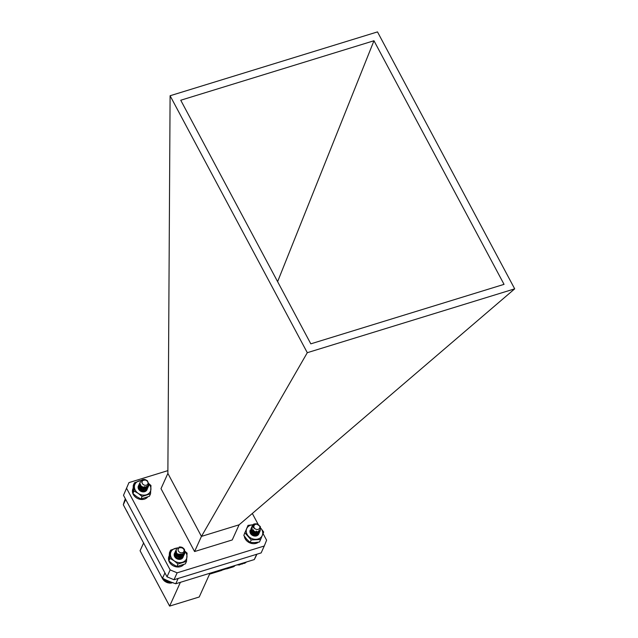 <?xml version="1.0" encoding="UTF-8"?>
<svg xmlns="http://www.w3.org/2000/svg" width="638" height="638" viewBox="0 0 638 638"><rect width="100%" height="100%" fill="white"/><g stroke="black" fill="none" stroke-linecap="round" stroke-linejoin="round"><path stroke-width="0.96" d="M180.634 554.135L181.495 555.73L180.578 554.135M176.646 554.183L177.316 554.103L176.646 554.175M178.09 554.175L181.001 556.83M174.589 553.17A4.697 3.868 24.4 0 0 178.784 559.366A4.697 3.868 24.4 0 0 182.803 554.119L174.987 554.302M176.598 554.071L177.181 553.975M177.858 553.991L179.063 554.358L181.088 556.783M176.096 555.172L176.678 555.068M177.364 555.092L180.506 557.022M177.252 548.098A8.501 7.01 24.4 0 0 175.027 548.465A8.501 7.01 24.4 0 0 170.466 553.896A8.501 7.01 24.4 0 0 174.166 560.81A8.501 7.01 24.4 0 0 182.42 562.301A8.501 7.01 24.4 0 0 186.974 556.87A8.501 7.01 24.4 0 0 184.597 551.057M177.555 547.811L170.577 550.171L170.003 558.402L174.166 560.81L177.97 564.008L186.511 561.376L187.086 553.146L184.589 550.929M170.577 550.171L169.445 552.675L168.871 560.906L172.675 564.104L176.83 566.512L185.371 563.88L186.511 561.376M170.003 558.402L168.871 560.906A8.501 7.01 24.4 0 0 175.586 566.711A8.501 7.01 24.4 0 0 183.608 564.63M177.97 564.008L176.83 566.512M145.273 479.601C142.601 479.361 141.437 480.302 141.764 482.424A3.31 2.727 -155.6 0 1 141.971 481.387A3.31 2.727 -155.6 0 1 142.657 480.518L145.4 479.967L141.867 479.967A4.697 3.868 -155.6 0 1 145.273 479.601L147.41 480.765L149.061 484.856L148.798 485.717L146.19 487.831L141.58 486.898L139.77 483.181L140.48 481.65M148.494 484.362L148.303 486.81L145.695 488.923L141.086 487.998L139.275 484.282L139.81 482.966M147.984 485.406L147.809 487.91L145.193 490.024L140.591 489.091L138.773 485.374L139.307 484.067M147.338 486.036L147.306 489.011L144.698 491.116L140.089 490.191L138.279 486.475L138.813 485.159M139.818 489.29L143.103 490.781M139.937 490.478L142.258 491.579M143.981 479.537L147.354 480.908L148.997 484.992L148.742 485.853L146.126 487.966L141.516 487.041L139.706 483.317L140.448 481.754M148.447 484.537L148.239 486.946L145.631 489.059L141.022 488.134L139.212 484.417L139.475 483.556M147.777 487.974L145.129 490.159L140.527 489.234L138.709 485.51L138.972 484.657M147.274 489.075L144.635 491.252L140.033 490.327L138.215 486.611L138.478 485.749M144.635 485.199A3.102 2.552 24.4 0 0 148.024 483.381A3.102 2.552 24.4 0 0 145.44 480.095A3.102 2.552 24.4 0 0 142.051 481.913A3.102 2.552 24.4 0 0 144.635 485.199M141.764 482.424L141.955 481.427M146.931 486.284L146.732 486.93L146.971 486.268M144.3 486.666L144.97 487.448M145.241 487.982L145.472 489.003M140.623 486.81L141.389 486.746M142.322 486.922L143.183 487.312M143.957 487.91L144.467 488.548M140.121 487.903L140.894 487.847M141.827 488.014L142.689 488.405M143.462 489.011L143.973 489.649M139.626 489.003L140.392 488.939M141.333 489.115L142.194 489.505M142.968 490.104L143.478 490.742M140.838 490.207L141.7 490.598M144.539 486.698L145.097 487.432M140.559 486.698L141.221 486.611M141.971 486.674L143.614 487.416M144.18 487.942L144.603 488.525M140.065 487.791L140.727 487.703M141.477 487.775L143.119 488.517M143.686 489.043L144.108 489.625M139.57 488.891L140.232 488.804M140.982 488.868L142.617 489.609M143.191 490.136L143.606 490.718M140.48 489.968L142.122 490.71M126.46 510.663L127.584 512.545M126.141 510.057L126.428 510.743M125.853 509.523L126.188 510.097M169.07 556.089L169.006 556.216A8.501 7.01 24.4 0 0 168.871 560.882M254.203 523.934C252.321 525.202 252.353 526.693 254.291 528.423A3.31 2.727 -155.6 0 1 253.589 526.262L255.048 524.269L252.058 526.111A4.697 3.868 -155.6 0 1 252.193 525.744A4.697 3.868 -155.6 0 1 254.203 523.934L256.444 523.798L260.304 526.486L260.208 530.641L256.165 532.299L252.138 529.971L252.026 526.246M260.312 528.982L259.706 531.741L255.663 533.392L251.635 531.071L251.563 527.291M259.778 529.883L259.211 532.834L255.168 534.492L251.141 532.164L251.061 528.392M259.259 532.762L258.717 533.934L254.674 535.585L250.646 533.264L250.2 530.146M250.838 532.563L252.473 532.57L256.285 535.17M251.571 533.615L254.857 535.107M252.584 535.075L253.039 535.282M253.725 524.237L257.202 524.141M260.152 526.462L260.144 530.776L256.101 532.435L252.074 530.114L252.01 526.31M260.025 531.207L259.65 531.877L255.607 533.528L251.579 531.207L251.547 527.371M259.522 532.307L259.148 532.969L255.104 534.628L251.077 532.307L251.045 528.463M259.028 533.4L258.653 534.07L254.61 535.721L250.582 533.4L250.184 530.178M250.846 532.69L252.409 532.706L256.173 535.234M258.342 529.325A3.102 2.552 24.4 0 0 259.459 525.887A3.102 2.552 24.4 0 0 255.344 524.388A3.102 2.552 24.4 0 0 254.227 527.825A3.102 2.552 24.4 0 0 258.342 529.325M254.291 528.423L253.613 525.975M258.661 530.736L258.486 531.255M252.066 530.33L253.597 529.979M256.141 531.079L256.723 531.781M251.874 532.228L254.442 532.73M255.208 533.328L255.726 533.974M258.693 530.72L258.549 531.119M252.05 530.242L253.438 529.843M256.364 531.103L256.851 531.757M182.691 547.659C180.044 546.67 178.465 547.157 177.954 549.111A3.31 2.727 -155.6 0 1 178.026 548.919A3.31 2.727 -155.6 0 1 179.509 547.619L182.468 547.89L179.166 547.061A4.697 3.868 -155.6 0 1 182.691 547.659L184.446 549.318L184.876 553.194L180.865 555.467L176.67 553.409L176.08 549.868L176.67 549.015M184.542 551.695L184.215 554.613L180.371 556.567L176.168 554.51L175.889 550.442M184.047 552.803L183.72 555.706L179.876 557.66L175.673 555.602L175.394 551.543M183.401 553.457L183.226 556.807L179.374 558.76L175.179 556.703L174.892 552.636M175.928 554.151L176.535 555.634L179.525 557.03L182.261 555.602L182.588 553.904L183.162 555.475M175.219 555.706L176.439 555.674L180.666 558.409M181.176 547.181L184.382 549.462L184.653 553.656L180.809 555.602L176.606 553.545L176.048 549.94M184.35 554.358L180.307 556.703L176.112 554.645L175.554 551.041M183.856 555.459L179.812 557.795L175.609 555.738L175.059 552.133M183.361 556.551L179.318 558.896L175.115 556.838L174.557 553.234M179.796 552.38A3.102 2.552 24.4 0 0 183.816 551.655A3.102 2.552 24.4 0 0 182.396 547.97A3.102 2.552 24.4 0 0 178.377 548.696A3.102 2.552 24.4 0 0 179.796 552.38M183.018 553.696L182.699 554.637L179.956 556.073L176.965 554.669L176.359 552.947M182.508 553.928L182.197 555.738L179.461 557.165L176.471 555.77L175.857 554.047M181.71 554.127L181.822 556.607L181.83 554.103M180.331 554.095L181.559 556.48M176.702 554.286L177.468 554.231M178.401 554.39L180.937 556.862M176.208 555.379L176.973 555.323M177.906 555.491L180.06 557.126M175.713 556.48L176.479 556.424M177.412 556.583L178.273 556.974M179.039 557.58L179.557 558.218M175.538 557.524L175.976 557.516M176.909 557.684L177.779 558.075M178.544 558.673L178.903 559.087M183.066 553.672L182.819 554.406M178.05 554.151L180.61 555.873L181.025 556.815M176.144 555.267L176.806 555.188M177.555 555.243L180.187 557.102M180.442 557.644L180.618 558.449M175.649 556.368L176.311 556.28M177.061 556.344L178.696 557.086M179.27 557.612L179.693 558.194M176.559 557.445L178.201 558.186M172.435 582.638L173.05 582.622M125.343 498.764A71.368 58.816 24.4 0 0 123.309 504.762L162.77 579.144L164.285 580.891L167.02 582.534L170.115 583.148L172.467 582.614M162.204 577.597L162.499 578.283M161.916 577.063L162.251 577.645M171.766 582.829L171.949 582.422M171.638 583.028L171.917 582.414M171.064 582.957L171.399 582.215M170.888 583.124L171.311 582.183M170.346 583.012L170.809 581.984M170.115 583.148L170.665 581.928M169.604 583.004L170.179 581.736M169.333 583.1L169.987 581.657M168.863 582.925L169.525 581.465M168.552 582.98L169.285 581.37M168.121 582.781L168.847 581.186M167.778 582.797L168.56 581.066M167.395 582.566L168.153 580.891M167.02 582.534L167.826 580.747M166.678 582.295L167.451 580.588M166.279 582.215L167.092 580.42M165.992 581.952L166.757 580.277M165.577 581.832L166.358 580.094M165.338 581.561L166.063 579.958M164.907 581.385L165.641 579.759M164.732 581.114L165.394 579.647M164.285 580.891L164.947 579.432M164.165 580.62L164.748 579.336M163.719 580.349L164.285 579.105M163.655 580.086L164.133 579.033M163.216 579.767L163.655 578.794M163.2 579.511L163.551 578.746M162.77 579.144L163.065 578.499M162.818 578.913L163.017 578.467M144.651 486.706L145.456 488.237M140.551 486.682L141.205 486.595M141.939 486.65L143.662 487.432M144.212 487.95L144.619 488.525M138.454 485.813A4.697 3.868 24.4 0 0 142.872 491.866A4.697 3.868 24.4 0 0 146.724 486.547L138.837 488.852M144.092 491.236L141.756 491.515M140.504 486.579L141.07 486.467M141.732 486.475L143.941 487.472M144.403 487.966L144.746 488.493M147.123 488.23L146.541 486.459M141.102 480.589A8.501 7.01 24.4 0 0 138.853 480.988A8.501 7.01 24.4 0 0 134.411 486.499A8.501 7.01 24.4 0 0 138.231 493.381A8.501 7.01 24.4 0 0 146.493 494.745A8.501 7.01 24.4 0 0 150.935 489.234A8.501 7.01 24.4 0 0 148.59 483.588M141.421 480.286L134.443 482.759L134.028 491.021L138.231 493.381L142.083 496.524L150.552 493.756L150.967 485.494L148.582 483.429M134.443 482.759L133.31 485.271L132.895 493.533L136.739 496.675L140.95 499.028L149.412 496.26L150.552 493.756M134.028 491.021L132.895 493.533M142.083 496.524L140.95 499.028M251.683 531.821L252.13 531.701M252.744 531.645L255.383 532.738M250.24 530.05A4.697 3.868 24.4 0 0 251.858 534.971A4.697 3.868 24.4 0 0 257.497 535.434L250.551 530.728M252.632 531.51L255.742 532.921M256.093 533.416L256.301 533.831M257.497 535.434A4.697 3.868 24.4 0 0 258.765 533.99L258.884 533.679M252.863 524.779A8.501 7.01 24.4 0 0 246.659 528.735A8.501 7.01 24.4 0 0 248.27 536.008A8.501 7.01 24.4 0 0 256.093 539.325A8.501 7.01 24.4 0 0 262.314 535.37A8.501 7.01 24.4 0 0 260.711 528.097A8.501 7.01 24.4 0 0 260.495 527.865M244.944 532.874L251.236 539.931L260.599 539.509L259.467 542.013L254.61 542.619L250.104 542.444L246.778 539.301L243.812 535.378L248.023 525.385L243.812 535.378M260.599 539.509L263.677 532.02L260.711 528.097M252.879 524.779L248.023 525.385M251.236 539.931L250.104 542.444M132.991 488.628L132.959 488.7A8.501 7.01 24.4 0 0 136.963 498.158A8.501 7.01 24.4 0 0 147.609 497.058M245.207 531.933L244.777 532.889A8.501 7.01 24.4 0 0 244.458 533.759M244.298 536.103A8.501 7.01 24.4 0 0 249.793 542.858A8.501 7.01 24.4 0 0 258.422 542.204M253.972 531.861L253.717 532.411A5.032 4.147 -155.6 0 0 251.803 532.084M123.309 504.762L125.71 499.458M178.146 578.467L175.753 583.754A71.368 58.816 24.4 0 1 162.538 578.227L164.939 572.924M175.753 583.754L254.291 559.574L256.683 554.286M254.291 559.574A71.368 58.816 24.4 0 0 256.021 556.121L256.883 554.223M209.982 573.219L199.223 596.993L169.628 606.1L180.394 582.327M143.654 542.85L140.073 550.746L169.628 606.1M229.17 567.31A21.261 8.804 72.9 0 1 227.144 568.745L233.061 566.919A21.261 8.804 -107.1 0 0 235.087 565.483M209.559 574.16L221.226 570.563A21.261 8.804 -107.1 0 0 223.252 569.128M227.144 568.745A21.261 8.804 72.9 0 1 225.956 568.905L222.303 570.029M225.956 568.905L226.275 568.203M241.379 563.553L239.465 564.949L237.089 564.869M243.844 562.788L240.797 564.343M246.316 562.03L243.261 563.577M244.545 563.386L246.619 561.934M242.081 564.144L244.155 562.692M239.617 564.901L241.69 563.458M239.09 524.811L232.232 539.955L194.582 551.543L160.999 488.652L167.874 473.412L201.441 536.399L239.09 524.811L514.691 288.847L307.293 352.694L201.48 536.351M194.582 551.543L201.441 536.399M177.133 572.828L174.007 579.735L167.02 576.816L170.147 569.901L177.133 572.828L264.268 546L266.604 540.211L263.055 533.567M258.223 524.508L252.321 513.47M123.501 495.311L128.956 482.607L123.501 495.311L167.02 576.816M167.89 470.621L128.956 482.607M174.007 579.735L261.141 552.915L264.268 546M167.874 473.412L170.099 95.748L377.497 31.9L514.691 288.847M170.099 95.748L307.293 352.694M504.044 284.357L310.818 343.842L180.745 100.238L373.972 40.752L504.044 284.357M373.972 40.752L277.61 281.645M170.147 569.901L126.627 488.397"/></g></svg>
